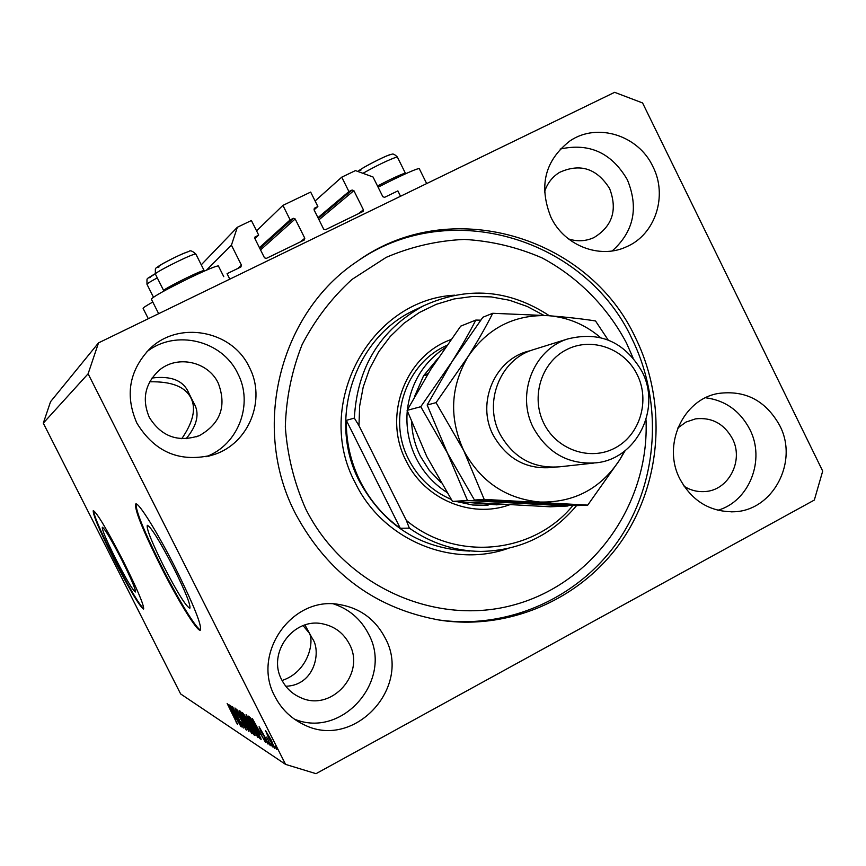 <?xml version="1.0" encoding="UTF-8"?>
<svg xmlns="http://www.w3.org/2000/svg" width="866" height="866" viewBox="0 0 866 866"><rect width="100%" height="100%" fill="white"/><g stroke="black" fill="none" stroke-linecap="round" stroke-linejoin="round"><path stroke-width="1.3" d="M206.433 270.17L231.428 245.165L241.462 265.191L240.867 266.988L227.065 273.678L229.804 279.144M201.258 264.823L237.349 227.26L231.428 245.165M254.896 238.615L258.663 235.054L251.4 220.516L237.349 227.26M254.81 237.176L258.663 235.054M255.383 236.635L254.799 238.421L264.476 257.797L266.273 258.425L304.226 240.023L304.8 238.247L295.176 218.957L293.401 218.319L290.142 219.888L259.41 247.665M256.563 230.843L282.911 205.394L290.142 219.888M282.911 205.394L310.667 192.079L317.865 206.519L314.055 209.853L314.326 208.284L317.865 206.519M319.002 219.78L353.88 190.65L363.406 209.821L363.07 211.445L325.421 229.739L323.646 229.111L314.055 209.853M353.88 190.65L352.116 190.022L348.911 191.559L317.941 217.669M315.105 200.988L341.745 177.162L348.911 191.559M400.536 196.268L397.873 190.899L384.58 197.34L382.826 196.701L373.03 176.978L355.461 170.591L341.745 177.162M115.882 559.198C126.371 579.527 132.888 590.46 135.421 591.976C135.832 589.616 131.307 578.986 121.879 560.064C111.292 539.572 104.775 528.628 102.318 527.232C101.95 529.711 106.475 540.373 115.882 559.198M163.652 566.115C177.303 592.496 186.038 606.536 189.86 608.246C190.801 605.02 185.356 591.456 173.503 567.544C159.712 540.936 150.976 526.864 147.285 525.305C146.376 528.704 151.821 542.311 163.652 566.115M160.611 566.072C178.104 600.82 197.794 632.721 200.425 630.102C201.875 625.274 193.583 604.663 175.56 568.269C157.569 532.514 138.214 501.544 135.713 504.012C134.349 509.251 142.641 529.938 160.611 566.072M136.081 503.958C135.681 510.691 144.059 531.291 161.228 565.758C177.974 599.012 196.885 629.972 200.641 629.863M113.901 559.23C129.813 590.071 139.707 606.676 143.594 609.036C144.221 605.518 137.348 589.356 122.994 560.562C106.875 529.353 96.96 512.704 93.268 510.615C92.738 514.447 99.622 530.652 113.901 559.23M93.582 510.626C93.993 515.974 100.921 532.092 114.388 558.981C129.337 588.036 139.134 604.63 143.756 608.787M282.078 680.481C308.393 671.875 314.466 641.511 309.27 633.068L303.089 625.642M181.752 438.726C193.194 422.078 196.268 408.525 190.964 398.057C185.313 386.745 171.555 381.321 149.71 381.798M274.966 696.6C281.298 708.832 290.543 717.979 302.699 724.03C353.122 751.396 413.082 687.29 384.905 637.528C375 618.984 359.78 607.986 339.245 604.5C292.134 595.646 251.053 653.7 274.966 696.6M294.31 719.083C342.665 739.402 394.062 679.225 368.353 633.652C360.732 619.049 349.193 609.166 333.724 603.981M679.918 478.995C691.902 500.873 709.676 511.795 733.253 511.784C772.721 511.351 799.037 461.762 779.66 425.412C765.696 400.547 745.258 389.895 718.336 393.456C682.928 399.258 662.035 445.243 679.918 478.995M717.892 510.258C749.458 501.241 765.641 459.662 749.761 429.287C740.04 410.885 725.307 400.373 705.552 397.754M550.938 217.247C564.275 245.587 599.575 259.335 626.172 246.918C655.226 234.892 668.043 195.933 652.899 166.586C638.48 135.28 597.215 122.258 570.001 140.887C544.855 160.481 538.511 185.93 550.938 217.247M612.219 250.934C633.804 231.579 638.859 207.862 627.374 179.792C611.656 152.817 589.248 142.587 560.14 149.082M136.828 423.041C154.971 452.702 180.702 463.223 214.01 454.585C249.007 443.446 266.533 399.497 249.278 367.152C232.164 330.108 177.92 320.128 149.19 349.399C129.056 371.081 124.942 395.632 136.828 423.041M205.978 456.772C238.356 444.983 253.89 403.794 237.728 373.441C222.291 340.446 175.711 328.983 146.96 351.65M419.328 168.751L419.252 168.599C417.38 168.502 409.098 171.977 394.398 179.013L378.096 187.175M152.795 302.028C146.051 305.806 142.825 307.939 143.117 308.426L148.303 318.71M158.662 313.687L151.355 299.181C153.087 296.713 165.72 289.688 189.243 278.105C206.509 269.856 216.229 265.808 218.384 265.938L218.438 266.046M295.642 513.982C327.987 573.866 376.548 609.339 441.314 620.392C511.752 630.372 583.403 597.486 622.773 539.28C662.035 480.922 666.863 401.759 635.687 338.162C588.512 235.584 449.541 194.601 357.257 261.348C279.512 312.799 250.523 427.858 295.642 513.982M149.32 417.38C161.368 436.616 178.071 442.688 199.429 435.598C220.581 423.485 226.849 406.002 218.243 383.129C208.154 361.512 177.249 354.681 159.182 370.291C144.968 383.606 141.688 399.302 149.32 417.38M152.037 378.02C171.392 375.617 183.646 380.639 188.788 393.067L193.659 402.744C199.938 413.125 197.426 425.13 186.103 438.748M568.475 238.908C577.297 241.766 585.827 241.3 594.044 237.533C612.457 226.188 617.653 209.875 609.632 188.604C596.912 168.415 580.198 163.014 559.49 172.41C552.151 177 547.15 183.56 544.476 192.068M684.162 486.313C690.538 490.297 697.379 492.04 704.686 491.563C728.533 490.654 744.121 460.615 732.387 438.597C724.03 423.68 711.755 417.098 695.55 418.863L686.024 422.056L677.807 428.02M281.84 680.005C286.094 688.199 292.405 694.088 300.773 697.693C331.548 712.22 366.058 673.564 349.279 643.871C343.629 633.23 334.99 626.605 323.343 624.007C293.866 616.7 266.728 652.996 281.84 680.005M304.962 625.003L312.236 638.307C321.524 650.669 315.159 685.461 285.791 686.251M98.518 342.882L50.564 401.683L43.3 423.149L180.637 693.937L285.574 764.386L316.025 773.674L814.332 500.05L822.7 471.093L642.583 102.957L614.633 92.326L98.518 342.882L88.116 373.787L285.574 764.386M233.051 710.012L241.582 726.866L230.529 705.498L240.835 723.478L232.586 706.721L243.368 728.014L233.235 709.914M244.244 724.539L246.334 730.114L241.527 722.147L245.089 727.624L243.92 724.377L237.122 713.324L234.957 707.998L239.395 715.078L236.266 710.521L238.702 715.836L244.244 724.539M239.092 710.585L248.997 731.651L236.656 709.135L247.514 728.977L239.092 710.585M251.919 733.718L245.002 721.93L240.402 711.235L247.644 723.381L252.136 733.61M257.971 737.626L250.891 725.578L246.225 714.699L253.641 727.104L258.198 737.507M259.919 734.119L252.32 718.455L265.451 742.249L261.251 734.953L259.919 734.119L260.785 733.643M274.987 746.124L276.698 749.501L274.987 746.124M43.3 423.149L88.116 373.787M271.242 740.094L274.674 748.408L269.066 738.85L265.581 730.677L271.242 740.094M271.047 743.613L272.736 746.947L271.047 743.613M266.674 737.139L271.101 745.897L266.674 737.139M268.233 741.816L269.911 745.128L268.233 741.816M266.284 739.347L268.049 744.132L264.357 738.135L266.869 741.761L266.079 739.499L260.785 731.001L259.096 726.747L266.284 739.347M256.563 728.815L261.153 739.38L259.789 738.601L248.434 716.15L250.242 717.524L256.563 728.815M252.591 729.573L255.037 735.44L253.662 734.66L242.523 712.631L247.395 719.43L252.591 729.573M235.877 718.964L228.819 704.469L240.845 726.39L237.013 719.678L235.877 718.964L236.624 718.563M237.468 724.398L227.152 703.484L237.598 724.333M266.945 733.145L273.45 745.972L266.869 733.134M255.708 725.145L258.696 731.543L259.768 732.214L255.708 725.145M260.872 738.016L259.789 738.601M250.133 718.997L258.847 736.23L259.757 736.717L256.152 728.544L251.519 720.144L250.133 718.997L250.956 718.553M247.719 717.34L251.292 725.849L256.78 735.039L248.163 717.102M254.701 734.097L253.662 734.66M244.19 715.424L248.412 722.493L244.19 715.424L244.959 715.013M248.823 724.593L252.742 732.322L253.695 732.852L248.823 724.593L249.592 724.182M241.852 713.822L245.381 722.19L250.75 731.185L242.296 713.595M231.947 710.65L235.66 717.145L231.947 710.65M236.819 722.276L236.223 722.601M377.511 185.995C390.35 179.294 399.41 175.062 404.671 173.297L405.396 173.384M164.324 290.835L163.706 290.64C161.401 290.229 195.402 272.952 202.676 270.841L204.16 270.712M509.284 504.9C471.061 518.734 424.492 499.184 406.143 460.939C382.501 416.297 405.18 355.764 450.905 339.613M446.769 345.447C405.883 363.027 387.07 418.408 408.644 459.348C418.235 477.956 432.426 491.303 451.208 499.401M457.778 501.804L472.782 505.019L488.034 505.289M632.981 357.766L626.443 342.936C607.185 306.651 577.914 277.088 542.062 257.906C517.197 247.124 491.282 240.954 464.295 239.417C437.265 240.651 411.231 246.637 386.193 257.364L351.953 279.458C331.559 298.066 314.932 319.835 302.05 344.765C291.712 371.005 286.137 398.371 285.325 426.873C287.36 455.364 294.137 482.676 305.655 508.797C344.311 586.358 435.923 627.146 515.043 604.598C594.357 582.537 649.706 502.691 646.004 419.707M359.715 259.67C451.662 197.372 585.968 239.027 632.158 339.158C663.183 402.43 658.366 481.193 619.277 539.247C580.09 597.161 508.786 629.874 438.694 619.937L434.71 619.32M549.369 315.744C509.035 289.287 467.023 286.018 423.333 305.925C380.25 329.719 357.247 367.108 354.346 418.105L346.335 420.356C346.064 441.747 350.665 462.022 360.148 481.204C369.814 500.277 383.194 515.963 400.276 528.26L409.347 528.141C431.084 543.35 454.931 551.112 480.868 551.425C519.676 550.657 551.566 535.383 576.55 505.614M543.826 315.343L527.275 306.477L509.609 300.285L491.239 296.908L472.587 296.464L454.098 298.954L436.193 304.345L419.306 312.539L403.848 323.354L390.198 336.538L378.691 351.791L369.62 368.754L363.211 387.015L359.628 406.143L358.979 425.671L406.316 520.39C455.776 561.893 533.359 554.088 572.913 505.484M354.346 418.105L358.979 425.671M406.316 520.39L409.347 528.141M346.335 420.356L400.276 528.26M446.769 492.289C433.574 483.78 423.355 472.403 416.124 458.146C408.784 443.165 405.829 427.382 407.269 410.787M407.356 409.899C410.787 383.032 423.409 362.291 445.221 347.677M411.631 422.305C412.173 434.234 415.095 445.557 420.389 456.252L429.309 470.39L440.816 482.373M437.785 358.578L423.561 375.79L414.543 396.585M500.472 504.445L496.738 504.835L470.985 502.691M428.194 373.441L423.561 375.79L427.544 374.48M535.08 349.139L532.395 349.972C499.974 359.985 483.325 402.571 499.909 433.963C513.473 457.962 533.445 468.907 559.815 466.785L593.611 463.094M637.214 374.686C624.527 348.446 591.5 336.625 566.505 349.691C541.304 362.356 530.566 397.018 543.859 423.377C556.784 449.93 590.298 461.361 615.044 447.982C639.996 434.981 650.258 400.72 637.214 374.686M533.434 427.945C515.876 394.647 533.424 349.528 567.641 338.974C599.781 330.953 624.538 341.745 641.912 371.362C661.57 408.287 637.008 458.569 596.717 462.758C568.886 464.999 547.788 453.394 533.434 427.945M480.706 320.171L475.824 320.074L460.712 326.136L430.911 369.132L407.107 410.365L420.768 406.717L447.473 453.113L467.467 500.472L452.507 501.436L426.732 456.447L407.107 410.365M475.824 320.074C469.48 332.609 461.459 346.616 451.749 362.085L420.768 406.717M467.467 500.472L567.988 505.993L550.343 506.794L452.507 501.436M600.495 337.556C585.319 324.631 567.966 317.335 548.449 315.679C514.545 314.304 487.753 327.933 468.073 356.575L436.053 402.647L463.7 450.515L484.202 499.401L587.722 505.116L576.236 505.625L474.46 500.028L447.473 453.113L427.155 405.017L451.749 362.085L482.882 317.237L492.722 313.286C486.27 326.19 478.054 340.619 468.073 356.575C450.396 386.734 448.945 418.051 463.7 450.515C480.673 481.788 506.199 498.968 540.276 502.053C574.31 502.637 600.777 488.586 619.688 459.889L624.375 451.24M587.722 505.116L619.688 459.889L625.165 450.623M608.149 339.981L595.505 320.95C582.353 318.883 566.678 317.118 548.449 315.679L492.722 313.286M484.202 499.401L474.46 500.028M436.053 402.647L427.155 405.017M237.825 268.46L241.462 265.191M300.285 241.928L304.8 238.247M260.536 249.917L295.176 218.957M259.843 248.52L293.401 218.319M358.199 213.837L363.406 209.821M318.32 218.416L352.116 190.022M157.287 277.878C150.327 281.612 146.895 283.767 147.004 284.351L153.466 297.2M150.478 277.521C147.88 278.213 149.461 276.947 155.22 273.721C145.585 280.671 147.133 275.843 146.971 284.286M397.418 157.136L396.628 157.071C388.314 159.972 377.078 165.384 362.919 173.308M360.97 170.061C354.335 171.836 385.164 155.653 390.046 154.808M195.9 254.139L194.363 254.268C186.991 256.195 152.99 273.515 155.393 274.111L163.674 290.575M158.987 267.031C150.143 269.824 180.637 253.76 187.749 251.887M423.333 305.925L413.255 310.721C353.848 338.887 327.467 420.681 359.412 481.29C383.93 525.684 420.649 548.936 469.567 551.057M507.638 548.568C451.197 568.432 382.588 539.572 355.374 483.087C312.983 404.844 370.042 299.549 454.65 295.187M554.63 467.239C527.697 470.379 507.227 459.694 493.219 435.165C475.78 402.398 495.493 357.929 530.219 350.762M299.192 722.179L302.699 724.03M731.326 511.838L733.253 511.784M624.451 247.644L626.172 246.918M208.327 456.252L214.01 454.585M426.667 183.57L419.252 168.599M223.774 276.687L218.384 265.938M438.694 619.937L441.314 620.392M196.203 436.832L199.429 435.598M593.015 237.998L594.044 237.533M703.506 491.628L704.686 491.563M298.532 696.675L300.773 697.693M405.223 173.936L405.429 173.287M358.362 171.641C354.963 171.479 387.492 154.278 391.757 154.289C392.926 153.52 394.799 154.429 397.364 157.027L405.385 173.222M203.986 271.242L204.181 270.668M155.36 274.046C155.49 265.84 154.029 270.149 162.364 263.87C173.622 257.743 182.466 253.608 188.885 251.465C190.152 250.079 192.479 250.945 195.868 254.063L204.149 270.582M567.641 338.974L532.395 349.972"/></g></svg>
